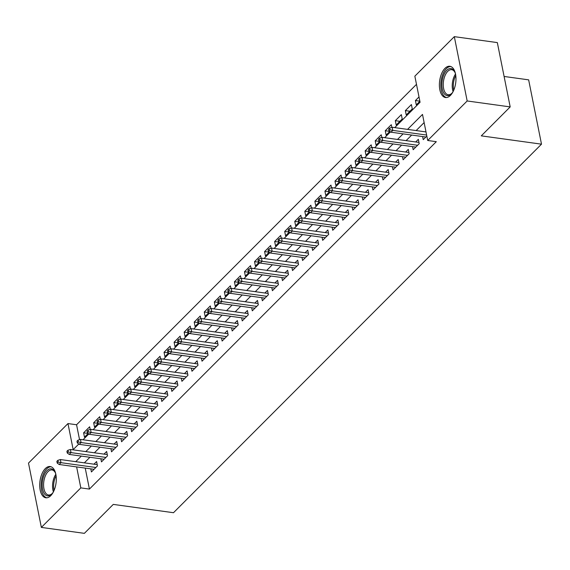 <?xml version="1.0" encoding="UTF-8"?>
<svg xmlns="http://www.w3.org/2000/svg" width="570" height="570" viewBox="0 0 570 570"><rect width="100%" height="100%" fill="white"/><g stroke="black" fill="none" stroke-linecap="round" stroke-linejoin="round"><path stroke-width="0.85" d="M450.386 95.461A15.782 8.087 97.9 0 1 445.519 97.534A15.782 8.087 97.9 0 1 439.385 85.429A15.782 8.087 97.9 0 1 444.963 68.343A15.782 8.087 97.9 0 1 449.837 66.27A15.782 8.087 97.9 0 1 455.972 78.368A15.782 8.087 97.9 0 1 450.386 95.461M50.709 495.722A15.782 8.087 97.9 0 1 45.842 497.788A15.782 8.087 97.9 0 1 39.708 485.69A15.782 8.087 97.9 0 1 45.287 468.604A15.782 8.087 97.9 0 1 50.153 466.531A15.782 8.087 97.9 0 1 56.288 478.629A15.782 8.087 97.9 0 1 50.709 495.722M504.108 76.465L528.647 79.85L541.5 144.167L173.494 512.715L113.273 504.4L84.367 533.349L41.354 527.407L28.5 463.089L67.965 423.567L73.174 449.645L78.802 444.009M416.485 84.346L76.565 424.757L67.965 423.567M394.739 127.616L420.069 102.251L414.853 76.173L454.319 36.651L467.172 100.968L427.707 140.491L422.498 114.42L407.557 129.383M467.172 100.968L510.186 106.911L497.332 42.593L454.319 36.651M422.619 136.565L423.232 139.65L426.823 136.059M412.566 146.64L413.179 149.718L419.214 143.676L418.344 139.329L415.715 141.966M402.513 156.707L403.125 159.785L409.16 153.743L408.291 149.404L405.662 152.033M392.452 166.775L393.072 169.86L399.107 163.818L398.238 159.472L395.601 162.108M382.399 176.843L383.019 179.928L389.046 173.886L388.177 169.539L385.548 172.176M372.345 186.917L372.958 189.995L378.993 183.953L378.124 179.607L375.495 182.243M362.292 196.985L362.905 200.063L368.94 194.028L368.07 189.682L365.441 192.311M352.239 207.053L352.851 210.138L358.886 204.096L358.017 199.749L355.388 202.386M342.178 217.12L342.798 220.205L348.833 214.163L347.964 209.817L345.327 212.453M332.125 227.195L332.745 230.273L338.772 224.231L337.903 219.885L335.274 222.521M322.071 237.263L322.684 240.34L328.719 234.306L327.85 229.959L325.221 232.589M312.018 247.33L312.631 250.415L318.666 244.373L317.796 240.027L315.167 242.663M301.965 257.398L302.577 260.483L308.612 254.441L307.743 250.095L305.114 252.731M291.904 267.472L292.524 270.55L298.552 264.509L297.69 260.162L295.053 262.798M281.851 277.54L282.471 280.618L288.498 274.583L287.629 270.237L285 272.866M271.797 287.608L272.41 290.693L278.445 284.651L277.576 280.305L274.947 282.941M261.744 297.675L262.357 300.761L268.392 294.719L267.522 290.372L264.893 293.009M251.691 307.75L252.303 310.828L258.338 304.786L257.469 300.44L254.84 303.076M241.63 317.818L242.25 320.903L248.278 314.861L247.416 310.515L244.779 313.144M231.577 327.885L232.197 330.971L238.224 324.929L237.355 320.582L234.726 323.219M221.523 337.953L222.136 341.038L228.171 334.996L227.302 330.65L224.673 333.286M211.47 348.028L212.083 351.106L218.118 345.064L217.248 340.718L214.619 343.354M201.417 358.095L202.029 361.18L208.064 355.139L207.195 350.792L204.566 353.421M191.356 368.163L191.976 371.248L198.004 365.206L197.142 360.86L194.505 363.496M181.303 378.231L181.923 381.316L187.95 375.274L187.081 370.928L184.452 373.564M171.249 388.305L171.862 391.383L177.897 385.341L177.028 380.995L174.399 383.631M161.196 398.373L161.809 401.458L167.844 395.416L166.974 391.07L164.345 393.699M151.143 408.441L151.755 411.526L157.79 405.484L156.921 401.137L154.292 403.774M141.082 418.508L141.702 421.593L147.73 415.551L146.868 411.205L144.231 413.841M131.029 428.583L131.649 431.661L137.676 425.619L136.807 421.273L134.178 423.909M120.975 438.651L121.588 441.736L127.623 435.694L126.754 431.348L124.125 433.977M110.922 448.718L111.535 451.803L117.57 445.761L116.7 441.415L114.071 444.051M100.862 458.786L101.481 461.871L107.516 455.829L106.647 451.483L104.018 454.119M83.612 432.83L84.481 437.176L88.186 433.464L83.612 432.83L89.647 426.788L90.174 429.452M93.665 422.762L94.535 427.108L98.24 423.389L93.665 422.762L99.7 416.72L100.235 419.385M103.719 412.687L104.588 417.033L108.3 413.321L103.719 412.687L109.754 406.652L110.288 409.31M113.772 402.62L114.641 406.966L118.353 403.254L113.772 402.62L119.807 396.578L120.341 399.242M123.833 392.552L124.702 396.898L128.407 393.186L123.833 392.552L129.86 386.51L130.395 389.175M133.886 382.484L134.755 386.83L138.46 383.111L133.886 382.484L139.921 376.442L140.448 379.107M143.939 372.409L144.809 376.756L148.513 373.044L143.939 372.409L149.974 366.368L150.508 369.032M153.993 362.342L154.862 366.688L158.574 362.976L153.993 362.342L160.028 356.3L160.562 358.965M164.046 352.274L164.915 356.62L168.627 352.908L164.046 352.274L170.081 346.232L170.615 348.897M174.107 342.207L174.976 346.553L178.681 342.834L174.107 342.207L180.134 336.165L180.669 338.829M184.16 332.132L185.029 336.478L188.734 332.766L184.16 332.132L190.195 326.09L190.722 328.755M194.213 322.064L195.083 326.411L198.787 322.698L194.213 322.064L200.248 316.022L200.783 318.687M204.267 311.997L205.136 316.343L208.848 312.631L204.267 311.997L210.302 305.955L210.836 308.619M214.32 301.929L215.189 306.275L218.901 302.556L214.32 301.929L220.355 295.887L220.889 298.552M224.381 291.854L225.25 296.201L228.955 292.488L224.381 291.854L230.408 285.812L230.943 288.477M234.434 281.787L235.303 286.133L239.008 282.421L234.434 281.787L240.469 275.745L240.996 278.409M244.487 271.719L245.357 276.065L249.061 272.353L244.487 271.719L250.522 265.677L251.057 268.342M254.541 261.651L255.41 265.998L259.122 262.278L254.541 261.651L260.576 255.609L261.11 258.274M264.594 251.577L265.463 255.923L269.175 252.211L264.594 251.577L270.629 245.535L271.163 248.199M274.655 241.509L275.524 245.855L279.229 242.143L274.655 241.509L280.682 235.467L281.217 238.132M284.708 231.441L285.577 235.788L289.282 232.076L284.708 231.441L290.743 225.399L291.27 228.064M294.761 221.374L295.631 225.72L299.336 222.001L294.761 221.374L300.796 215.332L301.331 217.996M304.815 211.299L305.684 215.645L309.396 211.933L304.815 211.299L310.849 205.257L311.384 207.922M314.875 201.231L315.737 205.578L319.449 201.865L314.875 201.231L320.903 195.189L321.437 197.854M324.929 191.164L325.798 195.51L329.503 191.798L324.929 191.164L330.956 185.122L331.491 187.787M334.982 181.096L335.851 185.442L339.556 181.723L334.982 181.096L341.017 175.054L341.544 177.719M345.035 171.021L345.905 175.368L349.617 171.655L345.035 171.021L351.07 164.979L351.605 167.644M355.089 160.954L355.958 165.3L359.67 161.588L355.089 160.954L361.123 154.912L361.658 157.577M365.149 150.886L366.011 155.232L369.723 151.513L365.149 150.886L371.177 144.844L371.711 147.509M375.203 140.819L376.072 145.165L379.777 141.446L375.203 140.819L381.23 134.776L381.765 137.441M385.256 130.744L386.125 135.09L389.83 131.378L385.256 130.744L391.291 124.702L391.818 127.367M399.884 121.31L395.309 120.676L401.344 114.634L402.213 118.98L396.178 125.022L395.309 120.676M409.944 111.243L405.363 110.609L411.397 104.566L412.267 108.913L406.232 114.955L405.363 110.609M76.565 424.757L79.551 439.698M419.007 96.943L415.423 100.541L416.285 104.887L419.876 101.289M85.229 468.084L89.419 489.074L436.314 141.681L427.707 140.491M424.13 122.586L416.157 130.573M411.675 135.054L406.104 140.64M401.622 145.129L396.05 150.708M391.569 155.197L385.99 160.776M381.515 165.264L375.936 170.85M371.455 175.332L365.883 180.918M361.401 185.407L355.83 190.986M351.348 195.474L345.776 201.053M341.295 205.542L335.716 211.128M331.241 215.61L325.662 221.196M321.181 225.684L315.609 231.263M311.127 235.752L305.556 241.331M301.074 245.82L295.502 251.406M291.021 255.887L285.442 261.473M280.967 265.962L275.388 271.541M270.907 276.03L265.335 281.608M260.853 286.097L255.282 291.683M250.8 296.165L245.228 301.751M240.747 306.24L235.168 311.818M230.693 316.307L225.114 321.886M220.633 326.375L215.061 331.961M210.579 336.442L205.008 342.029M200.526 346.517L194.954 352.096M190.473 356.585L184.894 362.164M180.419 366.653L174.84 372.239M170.359 376.72L164.787 382.306M160.305 386.795L154.734 392.374M150.252 396.863L144.68 402.441M140.199 406.93L134.62 412.516M130.145 416.998L124.566 422.584M120.085 427.072L114.513 432.651M110.031 437.14L104.46 442.719M99.978 447.208L94.406 452.794M89.925 457.275L84.346 462.861M90.808 468.861L91.428 471.939L97.456 465.897L96.594 461.55L93.957 464.187M510.186 106.911L481.28 135.859L541.5 144.167M89.419 489.074L80.819 487.884L41.354 527.407M76.622 466.901L80.819 487.884M403.076 133.872L397.497 139.451M393.022 143.939L387.443 149.518M382.962 154.007L377.39 159.593M372.908 164.075L367.337 169.661M362.855 174.149L357.283 179.728M352.802 184.217L347.223 189.796M342.748 194.285L337.169 199.87M332.688 204.352L327.116 209.938M322.634 214.427L317.062 220.006M312.581 224.494L307.009 230.073M302.528 234.562L296.949 240.148M292.474 244.63L286.895 250.216M282.414 254.705L276.842 260.283M272.36 264.772L266.788 270.351M262.307 274.84L256.735 280.426M252.254 284.907L246.675 290.493M242.2 294.982L236.621 300.561M232.14 305.05L226.568 310.629M222.086 315.117L216.514 320.703M212.033 325.185L206.461 330.771M201.98 335.26L196.401 340.839M191.926 345.327L186.347 350.913M181.866 355.395L176.294 360.981M171.812 365.463L166.24 371.049M161.759 375.537L156.187 381.116M151.706 385.605L146.127 391.191M141.652 395.673L136.073 401.259M131.592 405.74L126.02 411.326M121.538 415.815L115.966 421.394M111.485 425.883L105.913 431.469M101.432 435.95L95.853 441.536M91.378 446.018L85.799 451.604M81.318 456.093L75.746 461.672M83.042 439.769L88.856 433.941M93.095 429.695L98.916 423.866M103.149 419.627L108.97 413.799M113.202 409.559L119.023 403.731M123.263 399.484L129.077 393.663M133.316 389.417L139.13 383.589M143.369 379.349L149.19 373.521M153.423 369.282L159.244 363.453M163.476 359.207L169.297 353.386M173.537 349.139L179.351 343.311M183.59 339.072L189.404 333.243M193.643 329.004L199.464 323.176M203.697 318.929L209.518 313.108M213.75 308.862L219.571 303.033M223.811 298.794L229.624 292.966M233.864 288.726L239.678 282.898M243.917 278.652L249.738 272.831M253.971 268.584L259.792 262.756M264.024 258.516L269.845 252.688M274.084 248.449L279.899 242.62M284.138 238.374L289.952 232.553M294.191 228.306L300.012 222.478M304.245 218.239L310.066 212.411M314.298 208.171L320.119 202.343M324.358 198.096L330.173 192.275M334.412 188.029L340.226 182.201M344.465 177.961L350.286 172.133M354.519 167.893L360.34 162.065M364.572 157.819L370.393 151.998M374.632 147.751L380.447 141.923M384.686 137.684L390.5 131.855M419.848 101.147L415.423 100.541M97.206 464.636L60.363 459.548L60.99 462.676L95.867 467.493M58.211 462.078L57.862 460.339L56.858 461.344L57.207 463.082L58.211 462.078L60.99 462.676L59.173 464.493L94.057 469.309M60.363 459.548L57.862 460.339M57.207 463.082L59.173 464.493M53.295 492.081A13.652 6.997 97.9 0 1 52.013 493.777A13.652 6.997 97.9 0 1 51.72 494.083A13.652 6.997 97.9 0 1 42.586 489.146A13.652 6.997 97.9 0 1 47.032 470.62A13.652 6.997 97.9 0 1 55.012 472.074A13.652 6.997 97.9 0 1 55.789 474.048M55.226 472.53A12.64 6.484 -82.1 0 0 51.963 469.944A12.64 6.484 -82.1 0 0 48.065 471.604A12.64 6.484 -82.1 0 0 43.591 485.298A12.64 6.484 -82.1 0 0 48.507 494.995A12.64 6.484 -82.1 0 0 52.347 493.385M51.122 466.787A15.675 8.037 -82.1 0 0 46.683 468.882A15.675 8.037 -82.1 0 0 41.133 485.483A15.675 8.037 -82.1 0 0 46.84 497.809M452.972 91.82A13.652 6.997 97.9 0 1 451.697 93.516A13.652 6.997 97.9 0 1 444.344 93.843A13.652 6.997 97.9 0 1 443.631 75.326A13.652 6.997 97.9 0 1 453.756 70.338A13.652 6.997 97.9 0 1 454.689 71.813A13.652 6.997 97.9 0 1 455.466 73.787M454.91 72.276A12.64 6.484 -82.1 0 0 454.269 71.328A12.64 6.484 -82.1 0 0 451.639 69.683A12.64 6.484 -82.1 0 0 444.044 78.539A12.64 6.484 -82.1 0 0 445.555 93.095A12.64 6.484 -82.1 0 0 448.184 94.734A12.64 6.484 -82.1 0 0 452.031 93.131M450.806 66.526A15.675 8.037 -82.1 0 0 441.679 77.912A15.675 8.037 -82.1 0 0 443.652 95.582A15.675 8.037 -82.1 0 0 446.524 97.548M107.26 454.568L70.416 449.481L71.043 452.608L105.92 457.425M68.265 452.01L67.915 450.272L66.911 451.276L67.26 453.015L68.265 452.01L71.043 452.608L69.234 454.425L104.111 459.235M70.416 449.481L67.915 450.272M67.26 453.015L69.234 454.425M117.313 444.5L80.47 439.413L81.097 442.541L115.974 447.357M78.318 441.935L77.969 440.204L76.964 441.209L77.313 442.947L78.318 441.935L81.097 442.541L79.287 444.351L114.164 449.167M80.47 439.413L77.969 440.204M77.313 442.947L79.287 444.351M127.374 434.426L90.523 429.338L91.15 432.473L126.034 437.283M88.371 431.868L88.022 430.129L87.018 431.141L87.367 432.879L88.371 431.868L91.15 432.473L89.34 434.283L124.224 439.099M90.523 429.338L88.022 430.129M87.367 432.879L89.34 434.283M137.427 424.358L100.584 419.271L101.203 422.399L136.088 427.215M98.425 421.8L98.083 420.061L97.078 421.066L97.42 422.805L98.425 421.8L101.203 422.399L99.394 424.215L134.278 429.032M100.584 419.271L98.083 420.061M97.42 422.805L99.394 424.215M147.48 414.29L110.637 409.203L111.264 412.331L146.141 417.147M108.485 411.732L108.136 409.994L107.132 410.999L107.481 412.737L108.485 411.732L111.264 412.331L109.454 414.141L144.331 418.957M110.637 409.203L108.136 409.994M107.481 412.737L109.454 414.141M157.534 404.223L120.69 399.135L121.317 402.263L156.194 407.08M118.539 401.658L118.189 399.919L117.185 400.931L117.534 402.669L118.539 401.658L121.317 402.263L119.508 404.073L154.385 408.889M120.69 399.135L118.189 399.919M117.534 402.669L119.508 404.073M167.587 394.148L130.744 389.061L131.371 392.196L166.248 397.005M128.592 391.59L128.243 389.851L127.238 390.863L127.587 392.602L128.592 391.59L131.371 392.196L129.561 394.005L164.438 398.822M130.744 389.061L128.243 389.851M127.587 392.602L129.561 394.005M177.648 384.08L140.797 378.993L141.424 382.121L176.308 386.937M138.645 381.522L138.296 379.784L137.292 380.789L137.641 382.527L138.645 381.522L141.424 382.121L139.614 383.938L174.498 388.754M140.797 378.993L138.296 379.784M137.641 382.527L139.614 383.938M187.701 374.013L150.858 368.925L151.477 372.053L186.362 376.87M148.699 371.455L148.357 369.716L147.352 370.721L147.694 372.459L148.699 371.455L151.477 372.053L149.668 373.863L184.552 378.68M150.858 368.925L148.357 369.716M147.694 372.459L149.668 373.863M197.754 363.945L160.911 358.858L161.538 361.986L196.415 366.802M158.759 361.38L158.41 359.642L157.405 360.653L157.755 362.392L158.759 361.38L161.538 361.986L159.728 363.795L194.605 368.612M160.911 358.858L158.41 359.642M157.755 362.392L159.728 363.795M207.808 353.87L170.964 348.783L171.591 351.918L206.468 356.727M168.813 351.312L168.464 349.574L167.459 350.586L167.808 352.324L168.813 351.312L171.591 351.918L169.782 353.728L204.659 358.544M170.964 348.783L168.464 349.574M167.808 352.324L169.782 353.728M217.861 343.803L181.018 338.715L181.645 341.843L216.522 346.66M178.866 341.245L178.517 339.506L177.512 340.511L177.861 342.249L178.866 341.245L181.645 341.843L179.835 343.66L214.712 348.477M181.018 338.715L178.517 339.506M177.861 342.249L179.835 343.66M227.922 333.735L191.071 328.648L191.698 331.776L226.582 336.592M188.919 331.177L188.577 329.439L187.566 330.443L187.915 332.182L188.919 331.177L191.698 331.776L189.888 333.585L224.772 338.402M191.071 328.648L188.577 329.439M187.915 332.182L189.888 333.585M237.975 323.667L201.132 318.58L201.752 321.708L236.636 326.524M198.973 321.102L198.631 319.364L197.626 320.376L197.968 322.114L198.973 321.102L201.752 321.708L199.942 323.518L234.826 328.334M201.132 318.58L198.631 319.364M197.968 322.114L199.942 323.518M248.028 313.593L211.185 308.505L211.812 311.64L246.689 316.45M209.033 311.035L208.684 309.296L207.68 310.308L208.029 312.039L209.033 311.035L211.812 311.64L210.002 313.45L244.879 318.267M211.185 308.505L208.684 309.296M208.029 312.039L210.002 313.45M258.082 303.525L221.238 298.438L221.865 301.566L256.742 306.382M219.087 300.967L218.738 299.229L217.733 300.233L218.082 301.972L219.087 300.967L221.865 301.566L220.056 303.382L254.933 308.192M221.238 298.438L218.738 299.229M218.082 301.972L220.056 303.382M268.135 293.457L231.292 288.37L231.919 291.498L266.796 296.315M229.14 290.899L228.791 289.161L227.786 290.166L228.135 291.904L229.14 290.899L231.919 291.498L230.109 293.308L264.986 298.124M231.292 288.37L228.791 289.161M228.135 291.904L230.109 293.308M278.196 283.39L241.345 278.303L241.972 281.43L276.856 286.247M239.193 280.825L238.851 279.086L237.84 280.098L238.189 281.837L239.193 280.825L241.972 281.43L240.162 283.24L275.046 288.057M241.345 278.303L238.851 279.086M238.189 281.837L240.162 283.24M288.249 273.315L251.406 268.228L252.026 271.363L286.91 276.172M249.247 270.757L248.905 269.019L247.9 270.023L248.242 271.762L249.247 270.757L252.026 271.363L250.216 273.173L285.1 277.989M251.406 268.228L248.905 269.019M248.242 271.762L250.216 273.173M298.302 263.247L261.459 258.16L262.086 261.288L296.963 266.105M259.307 260.69L258.958 258.951L257.954 259.956L258.303 261.694L259.307 260.69L262.086 261.288L260.276 263.105L295.153 267.914M261.459 258.16L258.958 258.951M258.303 261.694L260.276 263.105M308.356 253.18L271.512 248.093L272.139 251.22L307.016 256.037M269.361 250.622L269.012 248.883L268.007 249.888L268.356 251.627L269.361 250.622L272.139 251.22L270.33 253.03L305.207 257.847M271.512 248.093L269.012 248.883M268.356 251.627L270.33 253.03M318.409 243.112L281.566 238.025L282.193 241.153L317.07 245.969M279.414 240.547L279.065 238.809L278.06 239.82L278.409 241.559L279.414 240.547L282.193 241.153L280.383 242.963L315.26 247.779M281.566 238.025L279.065 238.809M278.409 241.559L280.383 242.963M328.47 233.037L291.619 227.95L292.246 231.085L327.13 235.894M289.467 230.48L289.125 228.741L288.114 229.746L288.463 231.484L289.467 230.48L292.246 231.085L290.436 232.895L325.32 237.711M291.619 227.95L289.125 228.741M288.463 231.484L290.436 232.895M338.523 222.97L301.68 217.883L302.299 221.01L337.184 225.827M299.521 220.412L299.179 218.673L298.174 219.678L298.516 221.417L299.521 220.412L302.299 221.01L300.49 222.827L335.374 227.637M301.68 217.883L299.179 218.673M298.516 221.417L300.49 222.827M348.576 212.902L311.733 207.815L312.36 210.943L347.237 215.759M309.581 210.344L309.232 208.606L308.228 209.61L308.577 211.349L309.581 210.344L312.36 210.943L310.55 212.753L345.427 217.569M311.733 207.815L309.232 208.606M308.577 211.349L310.55 212.753M358.63 202.827L321.786 197.747L322.413 200.875L357.29 205.692M319.635 200.269L319.286 198.531L318.281 199.543L318.63 201.281L319.635 200.269L322.413 200.875L320.604 202.685L355.481 207.501M321.786 197.747L319.286 198.531M318.63 201.281L320.604 202.685M368.683 192.76L331.84 187.672L332.467 190.808L367.344 195.617M329.688 190.202L329.339 188.463L328.334 189.468L328.683 191.207L329.688 190.202L332.467 190.808L330.657 192.617L365.534 197.434M331.84 187.672L329.339 188.463M328.683 191.207L330.657 192.617M378.744 182.692L341.893 177.605L342.52 180.733L377.404 185.549M339.741 180.134L339.399 178.396L338.388 179.4L338.737 181.139L339.741 180.134L342.52 180.733L340.71 182.55L375.594 187.359M341.893 177.605L339.399 178.396M338.737 181.139L340.71 182.55M388.797 172.625L351.954 167.537L352.573 170.665L387.457 175.482M349.795 170.067L349.453 168.328L348.448 169.333L348.79 171.071L349.795 170.067L352.573 170.665L350.764 172.475L385.648 177.291M351.954 167.537L349.453 168.328M348.79 171.071L350.764 172.475M398.85 162.55L362.007 157.47L362.634 160.597L397.511 165.414M359.855 159.992L359.506 158.253L358.502 159.265L358.851 161.004L359.855 159.992L362.634 160.597L360.824 162.407L395.701 167.224M362.007 157.47L359.506 158.253M358.851 161.004L360.824 162.407M408.904 152.482L372.06 147.395L372.687 150.523L407.564 155.339M369.909 149.924L369.559 148.186L368.555 149.19L368.904 150.929L369.909 149.924L372.687 150.523L370.878 152.34L405.755 157.156M372.06 147.395L369.559 148.186M368.904 150.929L370.878 152.34M418.957 142.415L382.114 137.327L382.741 140.455L417.618 145.272M379.962 139.857L379.613 138.118L378.608 139.123L378.957 140.861L379.962 139.857L382.741 140.455L380.931 142.272L415.808 147.081M382.114 137.327L379.613 138.118M378.957 140.861L380.931 142.272M425.997 131.927L392.167 127.26L392.794 130.388L426.624 135.054M390.015 129.789L389.673 128.05L388.662 129.055L389.011 130.794L390.015 129.789L392.794 130.388L390.984 132.197L425.868 137.014M392.167 127.26L389.673 128.05M389.011 130.794L390.984 132.197M53.409 491.86A12.64 6.484 97.9 0 1 55.839 474.29M56.095 475.857A12.226 6.27 -82.1 0 0 54.079 490.421M453.086 91.599A12.64 6.484 97.9 0 1 455.516 74.029M455.772 75.596A12.226 6.27 -82.1 0 0 453.763 90.16"/></g></svg>

